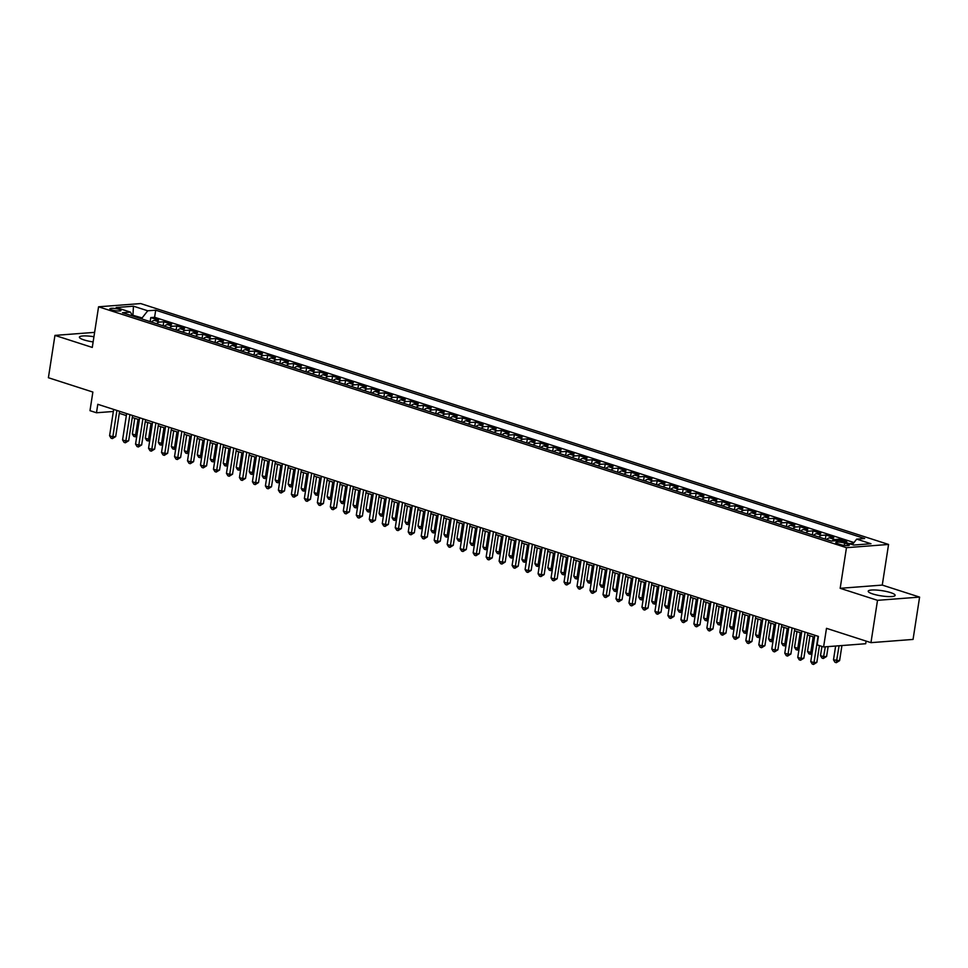 <?xml version="1.0" encoding="UTF-8"?>
<svg xmlns="http://www.w3.org/2000/svg" width="968" height="968" viewBox="0 0 968 968"><rect width="100%" height="100%" fill="white"/><g stroke="black" fill="none" stroke-linecap="round" stroke-linejoin="round"><path stroke-width="1.45" d="M93.932 336.731A13.625 2.626 8.8 0 0 79.412 337.142A13.625 2.626 8.8 0 0 83.998 339.913A13.625 2.626 8.8 0 0 93.134 341.922M872.797 593.965A13.625 2.626 8.8 0 0 887.051 596.518A13.625 2.626 8.8 0 0 895.134 595.368A13.625 2.626 8.8 0 0 890.548 592.597A13.625 2.626 8.8 0 0 876.294 590.044A13.625 2.626 8.8 0 0 868.211 591.194A13.625 2.626 8.8 0 0 872.797 593.965M111.804 309.929A5.59 1.077 8.8 0 0 117.648 310.97A5.59 1.077 8.8 0 0 120.964 310.498A5.59 1.077 8.8 0 0 119.088 309.361A5.59 1.077 8.8 0 0 113.244 308.32A5.59 1.077 8.8 0 0 109.916 308.792A5.59 1.077 8.8 0 0 111.804 309.929M888.563 544.452L140.662 303.565L98.567 306.796L846.468 547.682L888.563 544.452L882.271 585.083L840.176 588.314L877.516 600.329L919.6 597.099L882.271 585.083M919.6 597.099L913.054 639.425L870.958 642.655L826.49 628.329L823.599 646.951L865.695 643.732L866.106 641.094M94.61 332.363L54.946 335.4L48.4 377.726L92.867 392.052L89.988 410.674L96.485 412.767L113.353 411.473M877.516 600.329L870.958 642.655M853.038 543.762L851.949 543.411L851.779 544.439M844.023 541.947L846.746 541.741L838.966 539.224L838.76 540.507M826.599 539.515A6.982 4.356 107.9 0 1 829.612 537.869L833.763 537.555L825.97 535.05L825.353 539.103M813.616 535.328A6.982 4.356 107.9 0 1 816.629 533.695L820.779 533.368L812.987 530.863L812.358 534.929M800.633 531.142A6.982 4.356 107.9 0 1 803.646 529.508L807.796 529.193L800.004 526.677L799.374 530.742M787.649 526.967A6.982 4.356 107.9 0 1 790.662 525.321L794.813 525.007L787.02 522.502L786.391 526.556M774.666 522.78A6.982 4.356 107.9 0 1 777.679 521.147L781.829 520.832L774.037 518.316L773.408 522.381M761.683 518.606A6.982 4.356 107.9 0 1 764.696 516.96L768.846 516.646L761.054 514.141L760.425 518.195M748.7 514.419A6.982 4.356 107.9 0 1 751.712 512.786L755.863 512.459L748.07 509.954L747.441 514.008M735.716 510.233A6.982 4.356 107.9 0 1 738.729 508.599L742.88 508.285L735.087 505.768L734.458 509.834M722.733 506.058A6.982 4.356 107.9 0 1 725.746 504.413L729.896 504.098L722.104 501.593L721.475 505.647M709.75 501.872A6.982 4.356 107.9 0 1 712.75 500.238L716.913 499.911L709.12 497.407L708.491 501.472M696.766 497.685A6.982 4.356 107.9 0 1 699.767 496.052L703.918 495.737L696.137 493.22L695.508 497.286M683.771 493.511A6.982 4.356 107.9 0 1 686.784 491.877L690.934 491.55L683.154 489.046L682.525 493.099M670.788 489.324A6.982 4.356 107.9 0 1 673.801 487.69L677.951 487.376L670.159 484.859L669.541 488.925M657.804 485.149A6.982 4.356 107.9 0 1 660.817 483.504L664.968 483.189L657.175 480.685L656.546 484.738M644.821 480.963A6.982 4.356 107.9 0 1 647.834 479.329L651.984 479.003L644.192 476.498L643.563 480.564M631.838 476.776A6.982 4.356 107.9 0 1 634.851 475.143L639.001 474.828L631.209 472.311L630.579 476.377M618.854 472.602A6.982 4.356 107.9 0 1 621.867 470.956L626.018 470.642L618.225 468.137L617.596 472.19M605.871 468.415A6.982 4.356 107.9 0 1 608.884 466.782L613.034 466.467L605.242 463.95L604.613 468.016M592.888 464.241A6.982 4.356 107.9 0 1 595.901 462.595L600.051 462.281L592.259 459.776L591.63 463.829M579.905 460.054A6.982 4.356 107.9 0 1 582.918 458.421L587.068 458.094L579.275 455.589L578.646 459.643M566.921 455.868A6.982 4.356 107.9 0 1 569.922 454.234L574.084 453.919L566.292 451.403L565.663 455.468M553.938 451.693A6.982 4.356 107.9 0 1 556.939 450.047L561.101 449.733L553.309 447.228L552.68 451.282M540.943 447.506A6.982 4.356 107.9 0 1 543.956 445.873L548.106 445.546L540.326 443.041L539.696 447.107M527.959 443.32A6.982 4.356 107.9 0 1 530.972 441.686L535.122 441.372L527.342 438.855L526.713 442.921M514.976 439.145A6.982 4.356 107.9 0 1 517.989 437.512L522.139 437.185L514.347 434.68L513.718 438.734M501.993 434.959A6.982 4.356 107.9 0 1 505.006 433.325L509.156 433.011L501.363 430.494L500.734 434.559M489.009 430.784A6.982 4.356 107.9 0 1 492.022 429.139L496.173 428.824L488.38 426.319L487.751 430.373M476.026 426.598A6.982 4.356 107.9 0 1 479.039 424.964L483.189 424.637L475.397 422.133L474.768 426.198M463.043 422.411A6.982 4.356 107.9 0 1 466.056 420.777L470.206 420.463L462.414 417.946L461.784 422.012M450.059 418.236A6.982 4.356 107.9 0 1 453.072 416.591L457.223 416.276L449.43 413.772L448.801 417.825M437.076 414.05A6.982 4.356 107.9 0 1 440.089 412.416L444.239 412.09L436.447 409.585L435.818 413.651M424.093 409.863A6.982 4.356 107.9 0 1 427.106 408.23L431.256 407.915L423.464 405.411L422.834 409.464M411.11 405.689A6.982 4.356 107.9 0 1 414.11 404.055L418.273 403.729L410.48 401.224L409.851 405.277M398.126 401.502A6.982 4.356 107.9 0 1 401.127 399.869L405.277 399.554L397.497 397.037L396.868 401.103M385.131 397.328A6.982 4.356 107.9 0 1 388.144 395.682L392.294 395.368L384.514 392.863L383.885 396.916M372.148 393.141A6.982 4.356 107.9 0 1 375.161 391.508L379.311 391.181L371.518 388.676L370.901 392.742M359.164 388.954A6.982 4.356 107.9 0 1 362.177 387.321L366.327 387.006L358.535 384.49L357.906 388.555M346.181 384.78A6.982 4.356 107.9 0 1 349.194 383.146L353.344 382.82L345.552 380.315L344.923 384.369M333.198 380.593A6.982 4.356 107.9 0 1 336.211 378.96L340.361 378.645L332.569 376.129L331.939 380.194M320.214 376.419A6.982 4.356 107.9 0 1 323.227 374.773L327.378 374.459L319.585 371.954L318.956 376.007M307.231 372.232A6.982 4.356 107.9 0 1 310.244 370.599L314.394 370.272L306.602 367.767L305.973 371.821M294.248 368.046A6.982 4.356 107.9 0 1 297.261 366.412L301.411 366.098L293.619 363.581L292.989 367.646M281.264 363.871A6.982 4.356 107.9 0 1 284.277 362.226L288.428 361.911L280.635 359.406L280.006 363.46M268.281 359.685A6.982 4.356 107.9 0 1 271.282 358.051L275.444 357.724L267.652 355.22L267.023 359.285M255.298 355.498A6.982 4.356 107.9 0 1 258.299 353.864L262.461 353.55L254.669 351.033L254.039 355.099M242.302 351.324A6.982 4.356 107.9 0 1 245.315 349.69L249.466 349.363L241.685 346.859L241.056 350.912M229.319 347.137A6.982 4.356 107.9 0 1 232.332 345.503L236.482 345.189L228.702 342.672L228.073 346.738M216.336 342.962A6.982 4.356 107.9 0 1 219.349 341.317L223.499 341.002L215.707 338.498L215.077 342.551M203.353 338.776A6.982 4.356 107.9 0 1 206.365 337.142L210.516 336.816L202.723 334.311L202.094 338.376M190.369 334.589A6.982 4.356 107.9 0 1 193.382 332.956L197.532 332.641L189.74 330.124L189.111 334.19M177.386 330.415A6.982 4.356 107.9 0 1 180.399 328.769L184.549 328.454L176.757 325.95L176.128 330.003M164.403 326.228A6.982 4.356 107.9 0 1 167.416 324.595L171.566 324.28L163.773 321.763L163.144 325.829M823.599 646.951L817.113 644.87L818.42 636.399L97.792 404.297L96.485 412.767M847.52 544.028L844.665 543.109A5.409 1.041 8.8 0 0 839.002 542.092A5.409 1.041 8.8 0 0 835.795 542.552A5.409 1.041 8.8 0 0 837.61 543.641L840.466 544.561A5.409 1.041 8.8 0 0 846.129 545.589A5.409 1.041 8.8 0 0 849.347 545.129A5.409 1.041 8.8 0 0 847.52 544.028L847.278 545.625M132.543 315.967L130.45 312.119L122.488 312.724L831.427 541.064L839.389 540.459L853.679 545.057L870.97 543.726L856.68 539.128L864.642 538.51L155.703 310.184L147.741 310.788L142.139 317.915L132.047 315.06M130.45 312.119L116.16 307.522L133.451 306.19L147.741 310.788M849.214 543.617L851.949 543.411M853.994 542.552L154.602 317.286L150.79 317.589L150.161 321.642M151.419 322.054A6.982 4.356 107.9 0 1 154.432 320.408L158.583 320.093L150.79 317.589M156.61 323.723A6.982 4.356 -72.1 0 1 159.623 322.078L163.773 321.763M169.594 327.898A6.982 4.356 -72.1 0 1 172.607 326.264L176.757 325.95M182.577 332.084A6.982 4.356 -72.1 0 1 185.59 330.451L189.74 330.124M195.56 336.271A6.982 4.356 -72.1 0 1 198.573 334.625L202.723 334.311M208.543 340.446A6.982 4.356 -72.1 0 1 211.556 338.812L215.707 338.498M221.539 344.632A6.982 4.356 -72.1 0 1 224.54 342.999L228.702 342.672M234.522 348.807A6.982 4.356 -72.1 0 1 237.523 347.173L241.685 346.859M247.506 352.993A6.982 4.356 -72.1 0 1 250.518 351.36L254.669 351.033M260.489 357.18A6.982 4.356 -72.1 0 1 263.502 355.534L267.652 355.22M273.472 361.354A6.982 4.356 -72.1 0 1 276.485 359.721L280.635 359.406M286.455 365.541A6.982 4.356 -72.1 0 1 289.468 363.907L293.619 363.581M299.439 369.728A6.982 4.356 -72.1 0 1 302.452 368.082L306.602 367.767M312.422 373.902A6.982 4.356 -72.1 0 1 315.435 372.269L319.585 371.954M325.405 378.089A6.982 4.356 -72.1 0 1 328.418 376.455L332.569 376.129M338.389 382.263A6.982 4.356 -72.1 0 1 341.401 380.63L345.552 380.315M351.372 386.45A6.982 4.356 -72.1 0 1 354.385 384.816L358.535 384.49M364.367 390.636A6.982 4.356 -72.1 0 1 367.368 388.991L371.518 388.676M377.351 394.811A6.982 4.356 -72.1 0 1 380.351 393.177L384.514 392.863M390.334 398.998A6.982 4.356 -72.1 0 1 393.335 397.364L397.497 397.037M403.317 403.184A6.982 4.356 -72.1 0 1 406.33 401.538L410.48 401.224M416.3 407.359A6.982 4.356 -72.1 0 1 419.313 405.725L423.464 405.411M429.284 411.545A6.982 4.356 -72.1 0 1 432.297 409.9L436.447 409.585M442.267 415.72A6.982 4.356 -72.1 0 1 445.28 414.086L449.43 413.772M455.25 419.906A6.982 4.356 -72.1 0 1 458.263 418.273L462.414 417.946M468.234 424.093A6.982 4.356 -72.1 0 1 471.247 422.447L475.397 422.133M481.217 428.267A6.982 4.356 -72.1 0 1 484.23 426.634L488.38 426.319M494.2 432.454A6.982 4.356 -72.1 0 1 497.213 430.82L501.363 430.494M507.184 436.629A6.982 4.356 -72.1 0 1 510.196 434.995L514.347 434.68M520.179 440.815A6.982 4.356 -72.1 0 1 523.18 439.182L527.342 438.855M533.162 445.002A6.982 4.356 -72.1 0 1 536.163 443.356L540.326 443.041M546.146 449.176A6.982 4.356 -72.1 0 1 549.159 447.543L553.309 447.228M559.129 453.363A6.982 4.356 -72.1 0 1 562.142 451.729L566.292 451.403M572.112 457.549A6.982 4.356 -72.1 0 1 575.125 455.904L579.275 455.589M585.096 461.724A6.982 4.356 -72.1 0 1 588.108 460.09L592.259 459.776M598.079 465.911A6.982 4.356 -72.1 0 1 601.092 464.265L605.242 463.95M611.062 470.085A6.982 4.356 -72.1 0 1 614.075 468.451L618.225 468.137M624.045 474.272A6.982 4.356 -72.1 0 1 627.058 472.638L631.209 472.311M637.029 478.458A6.982 4.356 -72.1 0 1 640.042 476.813L644.192 476.498M650.012 482.633A6.982 4.356 -72.1 0 1 653.025 480.999L657.175 480.685M663.007 486.819A6.982 4.356 -72.1 0 1 666.008 485.186L670.159 484.859M675.991 490.994A6.982 4.356 -72.1 0 1 678.991 489.36L683.154 489.046M688.974 495.18A6.982 4.356 -72.1 0 1 691.975 493.547L696.137 493.22M701.957 499.367A6.982 4.356 -72.1 0 1 704.97 497.721L709.12 497.407M714.941 503.541A6.982 4.356 -72.1 0 1 717.953 501.908L722.104 501.593M727.924 507.728A6.982 4.356 -72.1 0 1 730.937 506.095L735.087 505.768M740.907 511.915A6.982 4.356 -72.1 0 1 743.92 510.269L748.07 509.954M753.89 516.089A6.982 4.356 -72.1 0 1 756.903 514.456L761.054 514.141M766.874 520.276A6.982 4.356 -72.1 0 1 769.887 518.642L774.037 518.316M779.857 524.45A6.982 4.356 -72.1 0 1 782.87 522.817L787.02 522.502M792.84 528.637A6.982 4.356 -72.1 0 1 795.853 527.003L800.004 526.677M805.824 532.823A6.982 4.356 -72.1 0 1 808.837 531.178L812.987 530.863M818.819 536.998A6.982 4.356 -72.1 0 1 821.82 535.365L825.97 535.05M831.96 541.027A6.982 4.356 -72.1 0 1 834.803 539.551L838.966 539.224M840.176 588.314L846.468 547.682M54.946 335.4L92.287 347.427L98.567 306.796M119.282 413.3L126.348 415.575M132.265 417.486L139.332 419.761M145.248 421.673L152.315 423.948M158.232 425.847L165.298 428.122M171.227 430.034L178.281 432.309M184.21 434.221L191.265 436.495M197.194 438.395L204.248 440.67M210.177 442.582L217.231 444.856M223.16 446.756L230.227 449.031M236.144 450.943L243.21 453.218M249.127 455.129L256.193 457.404M262.11 459.304L269.177 461.579M275.094 463.49L282.16 465.765M288.077 467.665L295.143 469.94M301.06 471.852L308.127 474.126M314.055 476.038L321.11 478.313M327.039 480.213L334.093 482.488M340.022 484.399L347.076 486.674M353.005 488.586L360.06 490.861M365.989 492.76L373.043 495.035M378.972 496.947L386.038 499.222M391.955 501.121L399.022 503.396M404.939 505.308L412.005 507.583M417.922 509.495L424.988 511.769M430.905 513.669L437.972 515.944M443.889 517.856L450.955 520.131M456.872 522.042L463.938 524.305M469.867 526.217L476.921 528.492M482.851 530.404L489.905 532.678M495.834 534.578L502.888 536.853M508.817 538.765L515.871 541.039M521.8 542.951L528.855 545.226M534.784 547.126L541.85 549.4M547.767 551.312L554.833 553.587M560.75 555.487L567.817 557.762M573.734 559.673L580.8 561.948M586.717 563.86L593.783 566.135M599.7 568.034L606.767 570.309M612.683 572.221L619.75 574.496M625.679 576.408L632.733 578.683M638.662 580.582L645.716 582.857M651.645 584.769L658.7 587.044M664.629 588.943L671.683 591.218M677.612 593.13L684.678 595.405M690.595 597.316L697.662 599.591M703.579 601.491L710.645 603.766M716.562 605.678L723.628 607.952M729.545 609.852L736.612 612.127M742.529 614.039L749.595 616.313M755.512 618.225L762.578 620.5M768.507 622.4L775.562 624.675M781.491 626.586L788.545 628.861M794.474 630.773L801.528 633.048M807.457 634.947L814.511 637.222M132.882 316.076L133.451 306.19M141.969 319.004L142.139 317.915M852.36 544.633L856.68 539.128M154.602 317.286L155.703 310.184M818.069 636.291L813.991 662.608L810.748 661.567L814.826 635.238M819.436 645.608L816.835 662.39L813.991 662.608L813.531 664.435L812.237 664.012L810.748 661.567M816.835 662.39L813.531 664.435M835.638 646.031L833.496 659.825L839.595 660.648L841.93 645.547M839.595 660.648L836.279 662.693L839.087 645.765M836.279 662.693L834.985 662.269L833.496 659.825M805.086 632.104L801.008 658.434L797.765 657.381L801.843 631.063M807.76 632.963L803.851 658.216L801.008 658.434L800.548 660.249L799.253 659.837L797.765 657.381M803.851 658.216L800.548 660.249M792.102 627.917L788.025 654.247L784.782 653.206L788.86 626.877M794.776 628.789L790.868 654.029L788.025 654.247L787.565 656.074L786.27 655.651L784.782 653.206M790.868 654.029L787.565 656.074M779.119 623.743L775.041 650.06L771.798 649.02L775.876 622.69M781.793 624.602L777.885 649.843L775.041 650.06L774.582 651.887L773.287 651.464L771.798 649.02M777.885 649.843L774.582 651.887M766.136 619.556L762.058 645.886L758.815 644.833L762.881 618.516M768.81 620.415L764.901 645.668L762.058 645.886L761.598 647.701L760.291 647.29L758.815 644.833M764.901 645.668L761.598 647.701M821.941 646.418L820.513 655.639L823.756 656.679L826.599 656.461L828.136 646.612M826.599 656.461L823.296 658.506L825.293 646.83M823.296 658.506L822.001 658.083L820.513 655.639M809.962 635.758L807.53 651.452L810.773 652.505L813.205 636.799M811.958 653.787L809.018 653.908L807.53 651.452M810.313 654.32L810.773 652.505L812.164 652.396M796.979 631.572L794.546 647.277L797.789 648.318L800.221 632.624M798.963 649.601L796.035 649.722L794.546 647.277M797.33 650.145L797.789 648.318L799.181 648.209M783.995 627.397L781.563 643.091L784.806 644.144L787.238 628.438M785.98 645.426L783.051 645.547L781.563 643.091M784.346 645.958L784.806 644.144L786.197 644.035M753.152 615.382L749.075 641.699L745.832 640.659L749.897 614.329M755.826 616.241L751.918 641.481L749.075 641.699L748.615 643.526L747.308 643.103L745.832 640.659M751.918 641.481L748.615 643.526M771.012 623.21L768.58 638.904L771.823 639.957L774.255 624.251M772.996 641.24L770.068 641.36L768.58 638.904M771.363 641.772L771.823 639.957L773.214 639.848M740.169 611.195L736.091 637.525L732.837 636.472L736.914 610.155M742.843 612.054L738.935 637.307L736.091 637.525L735.632 639.34L734.325 638.928L732.837 636.472M738.935 637.307L735.632 639.34M758.029 619.024L755.597 634.73L758.839 635.77L761.271 620.077M760.013 637.053L757.085 637.174L755.597 634.73M758.38 637.597L758.839 635.77L760.231 635.661M727.174 607.009L723.108 633.338L719.853 632.298L723.931 605.968M729.86 607.88L725.952 633.12L723.108 633.338L722.648 635.165L721.341 634.742L719.853 632.298M725.952 633.12L722.648 635.165M745.033 614.849L742.613 630.543L745.856 631.596L748.288 615.89M747.03 632.878L744.09 632.999L742.613 630.543M745.396 633.411L745.856 631.596L747.248 631.487M714.19 602.834L710.125 629.152L706.87 628.111L710.948 601.781M716.877 603.693L712.968 628.934L710.125 629.152L709.653 630.979L708.358 630.555L706.87 628.111M712.968 628.934L709.653 630.979M732.05 610.663L729.63 626.369L732.873 627.409L735.305 611.716M734.046 628.692L731.106 628.813L729.63 626.369M732.413 629.236L732.873 627.409L734.264 627.3M701.207 598.648L697.129 624.977L693.887 623.924L697.964 597.607M703.881 599.507L699.973 624.759L697.129 624.977L696.67 626.792L695.375 626.381L693.887 623.924M699.973 624.759L696.67 626.792M719.067 606.488L716.635 622.182L719.889 623.223L722.322 607.529M721.063 624.517L718.123 624.626L716.635 622.182M719.43 625.05L719.889 623.223L721.281 623.126M688.224 594.473L684.146 620.79L680.903 619.75L684.981 593.42M690.898 595.332L686.99 620.573L684.146 620.79L683.686 622.618L682.392 622.194L680.903 619.75M686.99 620.573L683.686 622.618M706.083 602.302L703.651 617.995L706.906 619.048L709.326 603.342M708.08 620.331L705.14 620.452L703.651 617.995M706.434 620.863L706.906 619.048L708.298 618.939M675.24 590.286L671.163 616.604L667.92 615.563L671.998 589.234M677.915 591.145L674.006 616.386L671.163 616.604L670.703 618.431L669.408 618.007L667.92 615.563M674.006 616.386L670.703 618.431M693.1 598.115L690.668 613.821L693.923 614.861L696.343 599.168M695.097 616.144L692.156 616.265L690.668 613.821M693.451 616.689L693.923 614.861L695.314 614.753M662.257 586.1L658.18 612.429L654.937 611.377L659.014 585.059M664.931 586.971L661.023 612.212L658.18 612.429L657.72 614.244L656.425 613.833L654.937 611.377M661.023 612.212L657.72 614.244M680.117 593.941L677.685 609.634L680.928 610.687L683.36 594.981M682.113 611.97L679.173 612.091L677.685 609.634M680.468 612.502L680.928 610.687L682.319 610.578M667.134 589.754L664.701 605.46L667.944 606.5L670.376 590.807M669.13 607.783L666.19 607.904L664.701 605.46M667.484 608.327L667.944 606.5L669.336 606.391M654.15 585.567L651.718 601.273L654.961 602.314L657.393 586.62M656.135 603.596L653.206 603.717L651.718 601.273M654.501 604.141L654.961 602.314L656.352 602.217M649.274 581.925L645.196 608.243L641.953 607.202L646.031 580.873M651.948 582.784L648.04 608.025L645.196 608.243L644.736 610.07L643.442 609.646L641.953 607.202M648.04 608.025L644.736 610.07M636.291 577.739L632.213 604.068L628.97 603.016L633.048 576.698M638.965 578.598L635.056 603.851L632.213 604.068L631.753 605.883L630.458 605.472L628.97 603.016M635.056 603.851L631.753 605.883M623.307 573.552L619.23 599.882L615.987 598.841L620.052 572.511M625.981 574.423L622.073 599.664L619.23 599.882L618.77 601.709L617.475 601.285L615.987 598.841M622.073 599.664L618.77 601.709M641.167 581.393L638.735 597.087L641.978 598.139L644.41 582.433M643.151 599.422L640.223 599.543L638.735 597.087M641.518 599.954L641.978 598.139L643.369 598.03M610.324 569.378L606.246 595.695L603.004 594.654L607.069 568.325M612.998 570.237L609.09 595.477L606.246 595.695L605.786 597.522L604.48 597.099L603.004 594.654M609.09 595.477L605.786 597.522M628.184 577.206L625.751 592.912L628.994 593.953L631.426 578.259M630.168 595.235L627.24 595.356L625.751 592.912M628.534 595.78L628.994 593.953L630.386 593.844M597.341 565.191L593.263 591.521L590.008 590.468L594.086 564.15M600.015 566.05L596.106 591.303L593.263 591.521L592.803 593.336L591.496 592.924L590.008 590.468M596.106 591.303L592.803 593.336M615.2 573.032L612.768 588.726L616.011 589.766L618.443 574.072M617.185 591.061L614.256 591.17L612.768 588.726M615.551 591.593L616.011 589.766L617.403 589.669M584.345 561.016L580.28 587.334L577.025 586.293L581.102 559.964M587.031 561.876L583.123 587.116L580.28 587.334L579.82 589.161L578.513 588.738L577.025 586.293M583.123 587.116L579.82 589.161M602.217 568.845L599.785 584.539L603.028 585.592L605.46 569.886M604.201 586.874L601.261 586.995L599.785 584.539M602.568 587.407L603.028 585.592L604.419 585.483M571.362 556.83L567.296 583.159L564.041 582.107L568.119 555.789M574.048 557.689L570.14 582.942L567.296 583.159L566.824 584.974L565.53 584.563L564.041 582.107M570.14 582.942L566.824 584.974M589.222 564.659L586.802 580.364L590.044 581.405L592.476 565.711M591.218 582.688L588.278 582.809L586.802 580.364M589.585 583.232L590.044 581.405L591.436 581.296M558.379 552.643L554.313 578.973L551.058 577.932L555.136 551.603M561.065 553.514L557.157 578.755L554.313 578.973L553.841 580.788L552.546 580.376L551.058 577.932M557.157 578.755L553.841 580.788M576.238 560.484L573.806 576.178L577.061 577.231L579.493 561.525M578.235 578.513L575.294 578.634L573.806 576.178M576.601 579.045L577.061 577.231L578.453 577.122M545.395 548.469L541.318 574.786L538.075 573.746L542.153 547.416M548.069 549.328L544.161 574.568L541.318 574.786L540.858 576.613L539.563 576.19L538.075 573.746M544.161 574.568L540.858 576.613M563.255 556.298L560.823 572.003L564.078 573.044L566.51 557.35M565.251 574.327L562.311 574.447L560.823 572.003M563.618 574.871L564.078 573.044L565.469 572.935M532.412 544.282L528.334 570.612L525.092 569.559L529.169 543.242M535.086 545.141L531.178 570.394L528.334 570.612L527.875 572.427L526.58 572.015L525.092 569.559M531.178 570.394L527.875 572.427M550.272 552.123L547.84 567.817L551.094 568.857L553.514 553.164M552.268 570.152L549.328 570.261L547.84 567.817M550.623 570.684L551.094 568.857L552.486 568.76M519.429 540.096L515.351 566.425L512.108 565.385L516.186 539.055M522.103 540.967L518.195 566.207L515.351 566.425L514.891 568.252L513.597 567.829L512.108 565.385M518.195 566.207L514.891 568.252M506.445 535.921L502.368 562.239L499.125 561.198L503.203 534.868M509.12 536.78L505.211 562.021L502.368 562.239L501.908 564.066L500.613 563.642L499.125 561.198M505.211 562.021L501.908 564.066M493.462 531.735L489.384 558.064L486.142 557.011L490.219 530.694M496.136 532.594L492.228 557.846L489.384 558.064L488.925 559.879L487.63 559.468L486.142 557.011M492.228 557.846L488.925 559.879M537.288 547.936L534.856 563.63L538.111 564.683L540.531 548.977M539.285 565.965L536.345 566.086L534.856 563.63M537.639 566.498L538.111 564.683L539.491 564.574M524.305 543.75L521.873 559.456L525.116 560.496L527.548 544.803M526.302 561.779L523.361 561.9L521.873 559.456M524.656 562.323L525.116 560.496L526.507 560.387M511.322 539.575L508.89 555.269L512.132 556.322L514.565 540.616M513.318 557.604L510.378 557.725L508.89 555.269M511.673 558.137L512.132 556.322L513.524 556.213M480.479 527.56L476.401 553.877L473.158 552.837L477.236 526.507M483.153 528.419L479.245 553.66L476.401 553.877L475.941 555.705L474.647 555.281L473.158 552.837M479.245 553.66L475.941 555.705M498.339 535.389L495.906 551.094L499.149 552.135L501.581 536.429M500.323 553.418L497.395 553.539L495.906 551.094M498.689 553.95L499.149 552.135L500.541 552.026M467.496 523.373L463.418 549.703L460.175 548.65L464.241 522.333M470.17 524.232L466.261 549.485L463.418 549.703L462.958 551.518L461.651 551.107L460.175 548.65M466.261 549.485L462.958 551.518M485.355 531.202L482.923 546.908L486.166 547.948L488.598 532.255M487.34 549.231L484.411 549.352L482.923 546.908M485.706 549.776L486.166 547.948L487.557 547.84M454.512 519.187L450.435 545.516L447.192 544.476L451.257 518.146M457.186 520.058L453.278 545.299L450.435 545.516L449.975 547.344L448.668 546.92L447.192 544.476M453.278 545.299L449.975 547.344M472.372 527.028L469.94 542.721L473.183 543.774L475.615 528.068M474.356 545.057L471.428 545.178L469.94 542.721M472.723 545.589L473.183 543.774L474.574 543.665M441.529 515.012L437.451 541.33L434.196 540.289L438.274 513.96M444.203 515.871L440.295 541.112L437.451 541.33L436.991 543.157L435.685 542.733L434.196 540.289M440.295 541.112L436.991 543.157M459.389 522.841L456.956 538.547L460.199 539.587L462.631 523.894M461.373 540.87L458.445 540.991L456.956 538.547M459.739 541.414L460.199 539.587L461.591 539.479M428.534 510.826L424.468 537.155L421.213 536.103L425.291 509.785M431.22 511.685L427.311 536.938L424.468 537.155L424.008 538.97L422.701 538.559L421.213 536.103M427.311 536.938L424.008 538.97M415.55 506.651L411.485 532.969L408.23 531.928L412.308 505.599M418.236 507.51L414.328 532.751L411.485 532.969L411.013 534.796L409.718 534.372L408.23 531.928M414.328 532.751L411.013 534.796M402.567 502.465L398.489 528.794L395.246 527.741L399.324 501.424M405.241 503.324L401.345 528.564L398.489 528.794L398.029 530.609L396.735 530.198L395.246 527.741M401.345 528.564L398.029 530.609M446.393 518.666L443.973 534.36L447.216 535.401L449.648 519.707M448.39 536.696L445.449 536.804L443.973 534.36M446.756 537.228L447.216 535.401L448.607 535.304M433.41 514.48L430.99 530.174L434.233 531.226L436.665 515.52M435.406 532.509L432.466 532.63L430.99 530.174M433.773 533.041L434.233 531.226L435.624 531.117M420.427 510.293L417.994 525.999L421.249 527.04L423.681 511.346M422.423 528.322L419.483 528.443L417.994 525.999M420.79 528.867L421.249 527.04L422.641 526.931M389.584 498.278L385.506 524.608L382.263 523.555L386.341 497.237M392.258 499.149L388.349 524.39L385.506 524.608L385.046 526.423L383.751 526.011L382.263 523.555M388.349 524.39L385.046 526.423M407.443 506.119L405.011 521.812L408.266 522.865L410.686 507.159M409.44 524.148L406.499 524.269L405.011 521.812M407.806 524.68L408.266 522.865L409.658 522.756M376.6 494.103L372.523 520.421L369.28 519.38L373.358 493.051M379.274 494.963L375.366 520.203L372.523 520.421L372.063 522.248L370.768 521.825L369.28 519.38M375.366 520.203L372.063 522.248M394.46 501.932L392.028 517.638L395.283 518.679L397.703 502.985M396.456 519.961L393.516 520.082L392.028 517.638M394.811 520.506L395.283 518.679L396.674 518.57M363.617 489.917L359.539 516.246L356.297 515.194L360.374 488.876M366.291 490.776L362.383 516.029L359.539 516.246L359.08 518.061L357.785 517.65L356.297 515.194M362.383 516.029L359.08 518.061M381.477 497.758L379.045 513.451L382.287 514.492L384.719 498.798M383.473 515.787L380.533 515.896L379.045 513.451M381.828 516.319L382.287 514.492L383.679 514.395M350.634 485.73L346.556 512.06L343.313 511.019L347.391 484.69M353.308 486.601L349.4 511.842L346.556 512.06L346.096 513.887L344.802 513.464L343.313 511.019M349.4 511.842L346.096 513.887M368.493 493.571L366.061 509.265L369.304 510.317L371.736 494.612M370.49 511.6L367.55 511.721L366.061 509.265M368.844 512.132L369.304 510.317L370.696 510.209M337.651 481.556L333.573 507.873L330.33 506.833L334.408 480.503M340.325 482.415L336.416 507.656L333.573 507.873L333.113 509.7L331.818 509.277L330.33 506.833M336.416 507.656L333.113 509.7M355.51 489.384L353.078 505.09L356.321 506.131L358.753 490.437M357.494 507.413L354.566 507.534L353.078 505.09M355.861 507.958L356.321 506.131L357.712 506.022M324.667 477.369L320.589 503.699L317.347 502.646L321.412 476.329M327.341 478.228L323.433 503.481L320.589 503.699L320.13 505.514L318.835 505.102L317.347 502.646M323.433 503.481L320.13 505.514M342.527 485.21L340.095 500.904L343.337 501.956L345.77 486.251M344.511 503.239L341.583 503.36L340.095 500.904M342.878 503.771L343.337 501.956L344.729 501.847M311.684 473.195L307.606 499.512L304.363 498.472L308.429 472.142M314.358 474.054L310.45 499.294L307.606 499.512L307.146 501.339L305.84 500.916L304.363 498.472M310.45 499.294L307.146 501.339M329.543 481.023L327.111 496.729L330.354 497.77L332.786 482.064M331.528 499.052L328.6 499.173L327.111 496.729M329.894 499.585L330.354 497.77L331.746 497.661M298.701 469.008L294.623 495.338L291.38 494.285L295.446 467.967M301.375 469.867L297.466 495.12L294.623 495.338L294.163 497.153L292.856 496.741L291.38 494.285M297.466 495.12L294.163 497.153M316.56 476.837L314.128 492.543L317.371 493.583L319.803 477.889M318.545 494.866L315.616 494.987L314.128 492.543M316.911 495.41L317.371 493.583L318.762 493.474M285.705 464.821L281.64 491.151L278.385 490.111L282.462 463.781M288.391 465.693L284.483 490.933L281.64 491.151L281.18 492.978L279.873 492.555L278.385 490.111M284.483 490.933L281.18 492.978M303.577 472.662L301.145 488.356L304.388 489.409L306.82 473.703M305.561 490.691L302.633 490.812L301.145 488.356M303.928 491.224L304.388 489.409L305.779 489.3M272.722 460.647L268.656 486.964L265.401 485.924L269.479 459.594M275.408 461.506L271.5 486.747L268.656 486.964L268.184 488.792L266.89 488.368L265.401 485.924M271.5 486.747L268.184 488.792M290.582 468.476L288.161 484.181L291.404 485.222L293.836 469.528M292.578 486.505L289.638 486.626L288.161 484.181M290.945 487.049L291.404 485.222L292.796 485.113M259.739 456.46L255.673 482.79L252.418 481.737L256.496 455.42M262.425 457.319L258.517 482.572L255.673 482.79L255.201 484.605L253.906 484.194L252.418 481.737M258.517 482.572L255.201 484.605M277.598 464.301L275.166 479.995L278.421 481.036L280.853 465.342M279.595 482.33L276.654 482.439L275.166 479.995M277.961 482.863L278.421 481.036L279.812 480.939M246.755 452.286L242.678 478.603L239.435 477.563L243.512 451.233M249.429 453.145L245.521 478.386L242.678 478.603L242.218 480.43L240.923 480.007L239.435 477.563M245.521 478.386L242.218 480.43M264.615 460.115L262.183 475.808L265.438 476.861L267.87 461.155M266.611 478.144L263.671 478.265L262.183 475.808M264.978 478.676L265.438 476.861L266.829 476.752M233.772 448.099L229.694 474.417L226.452 473.376L230.529 447.047M236.446 448.958L232.538 474.199L229.694 474.417L229.234 476.244L227.94 475.82L226.452 473.376M232.538 474.199L229.234 476.244M251.632 455.928L249.199 471.634L252.454 472.674L254.874 456.981M253.628 473.957L250.688 474.078L249.199 471.634M251.982 474.501L252.454 472.674L253.846 472.565M220.789 443.913L216.711 470.242L213.468 469.19L217.546 442.872M223.463 444.784L219.554 470.024L216.711 470.242L216.251 472.057L214.957 471.646L213.468 469.19M219.554 470.024L216.251 472.057M238.648 451.754L236.216 467.447L239.471 468.5L241.891 452.794M240.645 469.782L237.704 469.904L236.216 467.447M238.999 470.315L239.471 468.5L240.851 468.391M207.805 439.738L203.728 466.056L200.485 465.015L204.563 438.685M210.479 440.597L206.571 465.838L203.728 466.056L203.268 467.883L201.973 467.459L200.485 465.015M206.571 465.838L203.268 467.883M225.665 447.567L223.233 463.273L226.476 464.313L228.908 448.62M227.661 465.596L224.721 465.717L223.233 463.273M226.016 466.14L226.476 464.313L227.867 464.204M194.822 435.552L190.744 461.881L187.502 460.829L191.579 434.511M197.496 436.411L193.588 461.663L190.744 461.881L190.285 463.696L188.99 463.285L187.502 460.829M193.588 461.663L190.285 463.696M212.682 443.38L210.25 459.086L213.492 460.127L215.924 444.433M214.678 461.409L211.738 461.53L210.25 459.086M213.033 461.954L213.492 460.127L214.884 460.03M181.839 431.365L177.761 457.695L174.518 456.654L178.596 430.324M184.513 432.236L180.605 457.477L177.761 457.695L177.301 459.522L176.007 459.098L174.518 456.654M180.605 457.477L177.301 459.522M199.698 439.206L197.266 454.899L200.509 455.952L202.941 440.246M201.683 457.235L198.755 457.356L197.266 454.899M200.049 457.767L200.509 455.952L201.901 455.843M168.856 427.19L164.778 453.508L161.535 452.467L165.601 426.138M171.53 428.05L167.621 453.29L164.778 453.508L164.318 455.335L163.011 454.912L161.535 452.467M167.621 453.29L164.318 455.335M186.715 435.019L184.283 450.725L187.526 451.766L189.958 436.072M188.699 453.048L185.771 453.169L184.283 450.725M187.066 453.593L187.526 451.766L188.917 451.657M155.872 423.004L151.794 449.334L148.552 448.281L152.617 421.963M158.546 423.863L154.638 449.116L151.794 449.334L151.335 451.149L150.028 450.737L148.552 448.281M154.638 449.116L151.335 451.149M173.732 430.845L171.3 446.538L174.542 447.579L176.975 431.885M175.716 448.874L172.788 448.983L171.3 446.538M174.083 449.406L174.542 447.579L175.934 447.482M142.889 418.829L138.811 445.147L135.556 444.106L139.634 417.777M145.563 419.689L141.655 444.929L138.811 445.147L138.351 446.974L137.045 446.55L135.556 444.106M141.655 444.929L138.351 446.974M160.748 426.658L158.316 442.352L161.559 443.404L163.991 427.699M162.733 444.687L159.805 444.808L158.316 442.352M161.099 445.219L161.559 443.404L162.951 443.296M129.893 414.643L125.828 440.972L122.573 439.92L126.651 413.602M132.58 415.502L128.671 440.755L125.828 440.972L125.368 442.787L124.061 442.376L122.573 439.92M128.671 440.755L125.368 442.787M147.753 422.471L145.333 438.177L148.576 439.218L151.008 423.524M149.75 440.5L146.809 440.621L145.333 438.177M148.116 441.045L148.576 439.218L149.967 439.109M116.91 410.456L112.845 436.786L109.59 435.745L113.667 409.416M119.596 411.327L115.688 436.568L112.845 436.786L112.373 438.601L111.078 438.189L109.59 435.745M115.688 436.568L112.373 438.601M134.77 418.297L132.35 433.991L135.593 435.043L138.025 419.338M136.766 436.326L133.826 436.447L132.35 433.991M135.133 436.858L135.593 435.043L136.984 434.934M154.432 320.408L159.623 322.078M167.416 324.595L172.607 326.264M180.399 328.769L185.59 330.451M193.382 332.956L198.573 334.625M206.365 337.142L211.556 338.812M219.349 341.317L224.54 342.999M232.332 345.503L237.523 347.173M245.315 349.69L250.518 351.36M258.299 353.864L263.502 355.534M271.282 358.051L276.485 359.721M284.277 362.226L289.468 363.907M297.261 366.412L302.452 368.082M310.244 370.599L315.435 372.269M323.227 374.773L328.418 376.455M336.211 378.96L341.401 380.63M349.194 383.146L354.385 384.816M362.177 387.321L367.368 388.991M375.161 391.508L380.351 393.177M388.144 395.682L393.335 397.364M401.127 399.869L406.33 401.538M414.11 404.055L419.313 405.725M427.106 408.23L432.297 409.9M440.089 412.416L445.28 414.086M453.072 416.591L458.263 418.273M466.056 420.777L471.247 422.447M479.039 424.964L484.23 426.634M492.022 429.139L497.213 430.82M505.006 433.325L510.196 434.995M517.989 437.512L523.18 439.182M530.972 441.686L536.163 443.356M543.956 445.873L549.159 447.543M556.939 450.047L562.142 451.729M569.922 454.234L575.125 455.904M582.918 458.421L588.108 460.09M595.901 462.595L601.092 464.265M608.884 466.782L614.075 468.451M621.867 470.956L627.058 472.638M634.851 475.143L640.042 476.813M647.834 479.329L653.025 480.999M660.817 483.504L666.008 485.186M673.801 487.69L678.991 489.36M686.784 491.877L691.975 493.547M699.767 496.052L704.97 497.721M712.75 500.238L717.953 501.908M725.746 504.413L730.937 506.095M738.729 508.599L743.92 510.269M751.712 512.786L756.903 514.456M764.696 516.96L769.887 518.642M777.679 521.147L782.87 522.817M790.662 525.321L795.853 527.003M803.646 529.508L808.837 531.178M816.629 533.695L821.82 535.365M829.612 537.869L834.803 539.551M844.314 545.395L844.665 543.109"/></g></svg>

